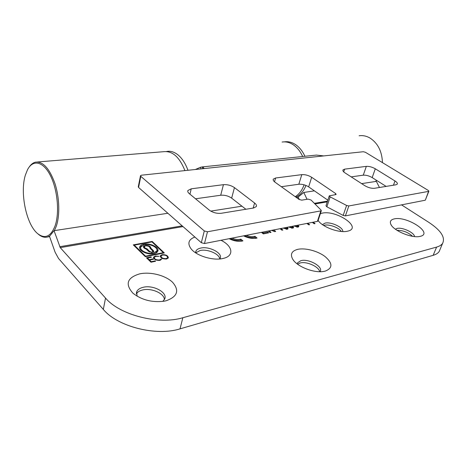 <?xml version="1.0" encoding="UTF-8"?>
<svg xmlns="http://www.w3.org/2000/svg" width="467" height="467" viewBox="0 0 467 467"><rect width="100%" height="100%" fill="white"/><g stroke="black" fill="none" stroke-linecap="round" stroke-linejoin="round"><path stroke-width="0.7" d="M166.486 151.524L166.988 151.425C170.543 150.835 174.092 151.892 177.647 154.606C181.961 158.05 185.405 163.275 187.968 170.28M282.109 142.044C285.827 141.483 289.487 142.353 293.089 144.653C297.041 147.286 300.234 151.232 302.663 156.509M304.11 184.809C302.114 190.273 299.149 194.231 295.214 196.671M207.476 231.778L204.47 243.535L201.318 242.712L204.301 230.943L207.476 231.778L321.302 210.798L321.074 210.103L311.08 200.051L308.15 199.111L301.746 200.15L299.073 199.438L275.028 182.194C273.469 181.033 272.897 180.011 273.306 179.124L275.612 177.997L301.793 174.64C305.138 174.442 308.43 175.329 311.682 177.297L335.621 193.536L336.135 194.389L335.68 194.622L329.282 195.831L329.795 196.689L346.602 205.468L348.837 205.947L428.578 191.382L428.864 191.237L428.245 190.413L365.457 152.306L363.326 151.728L323.742 155.914L316.428 155.085L202.275 166.906M330.151 196.905L326.865 206.793L326.515 206.577L326.013 205.702L329.241 195.953M195.527 198.784L220.71 195.241C224.72 194.937 228.369 195.907 231.65 198.142L245.87 209.263M351.19 176.876L363.262 175.178C366.075 175.002 369.047 175.802 372.176 177.588L386.133 186.397M425.379 200.016L428.578 191.382M348.837 205.947L345.393 215.888L425.058 200.255M345.393 215.888L343.169 215.415L346.602 205.468M326.865 206.793L343.169 215.415M281.327 186.712L298.833 184.243C302.161 184.016 305.436 184.891 308.658 186.876L327.846 200.174M317.963 220.944L317.408 221.376L320.794 211.072M204.47 243.535L317.408 221.376M201.318 242.712L138.565 187.454L138.279 186.759L140.485 175.796M234.452 187.617L254.585 203.011C256.225 204.307 256.797 205.486 256.307 206.56L253.622 207.996L221.253 213.279C216.822 213.682 212.829 212.631 209.274 210.115L189.293 193.647C187.968 192.521 187.5 191.482 187.892 190.518L191.225 188.814L223.436 184.681C227.464 184.424 231.136 185.399 234.452 187.617L231.65 198.142M375.305 168.791L395.006 180.986C396.95 182.241 397.703 183.292 397.271 184.138L395.946 184.798L374.464 188.3C371.446 188.534 368.247 187.676 364.867 185.714L344.961 172.848C343.251 171.698 342.591 170.724 342.982 169.924L344.634 169.147L366.338 166.363C369.158 166.217 372.146 167.028 375.305 168.791L372.176 177.588M204.301 230.943L140.806 176.345L140.514 175.668L141.472 175.195L203.092 168.68L203.84 168.015L202.462 166.912L202.561 168.733M202.462 166.912L200.6 167.227L200.956 168.902M195.387 169.492L200.6 167.227M382.455 162.627C382.029 151.413 377.873 143.211 369.987 138.028C366.437 135.99 362.812 135.237 359.094 135.774M304.922 156.276C302.493 151.016 299.306 147.082 295.348 144.461C291.747 142.166 288.086 141.297 284.374 141.863L284.292 141.875M295.885 197.156C300.287 195.066 303.655 191.166 305.99 185.463M375.462 181.505L376.525 180.332M55.03 226.022C50.716 236.641 44.96 239.209 37.757 233.716C26.356 224.732 19.696 192.708 25.411 174.997L27.483 169.778C32.848 159.224 43.162 161.197 50.354 175.481C57.599 189.631 59.712 213.01 55.03 226.022M29.018 167.291C30.91 164.396 33.122 162.674 35.661 162.125C43.127 161.459 49.56 168.605 54.96 183.566C59.566 197.769 60.027 215.696 56.186 226.513L54.382 230.616M49.806 235.934L47.681 236.944C44.674 237.82 41.61 236.95 38.492 234.346L38.16 234.06M37.453 161.979L163.958 151.67C172.562 150.876 179.55 157.186 184.92 170.601M166.129 300.766C177.454 296.697 179.626 290.562 172.644 282.36C165.581 275.396 150.497 271.508 139.656 273.872C127.117 277.667 124.887 284.117 132.961 293.229C141.624 299.954 151.927 302.628 163.87 301.238L166.129 300.766M162.761 301.408L164.67 299.043C167.945 292.529 153.194 284.613 143.112 287.316C139.756 288.133 137.613 289.622 136.685 291.782L137.094 296.206M164.396 299.586C164.378 293.375 151.285 287.678 142.523 290.001C139.516 290.731 137.467 292.033 136.376 293.901M194.862 237.026C188.481 239.536 187.232 243.488 191.114 248.882C196.508 255.881 213.115 260.907 222.899 258.496L223.08 258.455C234.522 256.085 232.84 245.998 221.008 240.295M219.77 258.963L220.138 258.344C222.998 253.219 209.286 246.027 200.757 248.07C198.253 248.596 196.648 249.606 195.942 251.1L195.702 252.875L200.139 250.499C207.482 248.771 219.478 253.914 219.759 258.963M325.365 271.076C332.813 268.058 332.732 263.23 325.12 256.599C317.77 250.948 305.138 247.627 297.607 249.378C291.642 251.001 290.025 254.299 292.756 259.278C297.012 266.657 314.221 273.388 323.929 271.391L325.365 271.076M320.088 271.706L320.169 271.566C323.508 266.686 308.599 258.379 300.859 260.674L297.59 262.781L297.251 263.954M319.679 271.701C318.961 266.628 306.51 261.123 300.106 262.985L297.572 264.199M318.138 220.412C321.891 226.915 339.276 233.342 347.466 231.2L347.553 231.183C363.057 227.978 336.701 209.794 322.172 213.15L320.368 213.629M342.737 231.556C343.607 227.522 331.167 221.609 325.102 223.103L322.423 224.621M341.319 231.469C338.931 227.622 329.258 224.055 324.396 225.205L323.59 225.421M420.347 236.325C433.79 233.231 406.506 215.602 394.095 218.935C390.739 219.741 389.641 221.51 390.803 224.242C393.267 230.593 411.777 238.433 419.833 236.436L420.347 236.325M414.492 236.571C414.498 232.659 402.175 226.974 397.02 228.451L395.409 229.209M412.53 236.302C408.135 232.274 402.963 230.278 397.014 230.319M229.151 238.695C233.617 240.937 237.942 241.731 242.116 241.077L242.933 240.879L240.838 239.145L240.044 239.355C237.528 239.769 234.825 239.373 231.93 238.147M241.818 241.135L240.575 240.096L239.775 240.307C236.693 240.774 233.564 240.149 230.389 238.45M243.599 235.858C248.018 238.053 252.244 238.835 256.278 238.211L257.066 238.018L254.97 236.325C252.478 237.02 249.582 236.687 246.278 235.333M161.699 259.179L160.952 259.097L159.504 259.991C156.229 260.09 154.484 259.208 154.279 257.335L155.768 256.383L159.031 256.319L155.371 256.004L153.567 257.159C153.818 259.424 155.931 260.498 159.907 260.37L161.757 258.928M154.285 257.317L153.52 257.883M154.215 257.632L153.982 258.7M166.614 258.992L168.342 257.889C168.102 255.642 166.013 254.568 162.067 254.673L160.309 255.788C160.56 258.041 162.662 259.109 166.614 258.992M168.149 258.204L167.706 257.399M160.952 256.26L160.712 257.311M162.463 255.046L161.016 255.969C161.22 257.825 162.954 258.706 166.211 258.613L167.641 257.702C167.443 255.846 165.715 254.959 162.463 255.046M307.718 223.279L309.639 224.697L308.798 224.866L306.877 223.442M298.133 225.158L298.769 226.676L298.004 227.108L293.889 225.993M294.8 225.812L297.088 226.407L297.584 226.133L297.263 225.327M292.949 226.174L293.585 227.68L292.751 228.153L288.6 227.032M289.54 226.845L291.857 227.447L292.36 227.166L292.056 226.355M287.456 227.254L288.057 228.795L287.275 229.244L283.323 228.065M284.24 227.884L286.394 228.521L286.861 228.246L286.545 227.435M147.473 258.047L151.419 257.253L151.028 256.873L146.457 257.784L150.975 262.209L155.552 261.269L155.155 260.878L151.197 261.689L149.528 260.055L153.48 259.255L153.083 258.87L149.131 259.67L147.473 258.047L147.339 258.642M182.842 317.735L180.023 328.861C156.346 336.45 117.544 326.707 103.324 309.423L58.55 258.508L55.1 252.203L49.496 236.314L54.044 230.669L60.243 247.621L105.524 298.069C119.92 315.196 159.054 325.061 182.842 317.735L436.598 247.09C439.453 246.278 441.449 245.041 442.599 243.383C445.506 237.417 440.93 230.418 428.864 222.391L401.532 204.873M152.178 241.433L164.331 252.927L145.342 256.687L133.282 244.871L152.178 241.433L152.055 241.982M262.372 232.175L263.37 232.969L267.749 232.105L268.677 232.84L263.347 233.897L261.421 232.362M269.097 230.856L271.023 232.373L270.084 232.56L268.157 231.042M273.744 229.945L275.67 231.451L274.684 231.644L271.625 230.359M280.947 228.532L282.874 230.015L281.969 230.196L280.042 228.707M313.159 222.21L315.079 223.617L314.244 223.786L312.324 222.374M307.029 199.292L303.813 192.462L314.384 190.845M361.627 183.619L376.361 181.371L379.449 187.483M303.813 192.462L298.162 197.027L299.376 199.631M440.142 249.226L439.178 251.503C438.023 253.207 436.015 254.474 433.16 255.321L436.598 247.09M180.023 328.861L433.16 255.321M54.044 230.669L167.869 213.261M134.274 245.128L151.968 241.9L163.351 252.67L145.564 256.185L134.274 245.128L134.152 245.712M145.465 256.663L145.564 256.185M163.24 253.143L163.351 252.67M167.641 257.702L167.466 258.444M161.022 255.957L160.263 256.506M160.718 260.119L160.952 259.097M148.996 260.271L149.131 259.67M152.972 259.354L153.083 258.87M149.393 260.656L149.528 260.055M151.086 262.185L151.197 261.689M155.044 261.374L155.155 260.878M150.917 257.352L151.028 256.873M152.37 251.812L152.942 252.367L153.748 251.713L153.357 250.581L150.888 248.216C150.759 246.389 148.996 245.426 145.611 245.315L146.159 245.846C148.594 245.981 149.837 246.693 149.884 247.983L152.499 250.75L152.744 251.456L152.37 251.812M153.684 253.079L154.244 253.616C156.141 253.137 157.332 252.332 157.823 251.193C159.586 247.598 150.748 242.986 144.35 244.107L144.893 244.626C150.584 243.657 158.383 247.749 156.824 250.931L153.684 253.079M143.492 244.264L144.034 244.784L140.771 246.99C139.224 250.149 147.14 254.282 152.82 253.248L153.38 253.785C146.994 254.988 138.016 250.324 139.761 246.757C140.263 245.566 141.507 244.731 143.492 244.264L143.34 244.977M146.866 248.707L149.568 251.316L152.079 252.53L148.704 251.48L146.241 249.098C144.175 248.421 143.252 247.528 143.468 246.43L144.752 245.473L145.301 246.004L144.472 246.669C144.338 247.568 145.132 248.251 146.866 248.707L146.685 249.53M150.713 249.034L150.888 248.216M150.718 248.981L149.919 247.568M153.474 252.075L152.779 251.281M155.622 253.167L156.749 251.287M148.541 245.695L145.856 245.549M157.764 251.322L156.62 248.818M140.631 247.65L140.806 250.184M152.68 253.873L152.82 253.248M141.705 245.8L139.604 247.656M151.39 252.53L151.506 251.982M143.457 247.125L144.548 246.523L144.752 245.473M144.426 246.891L144.221 248.129M255.945 238.275L254.696 237.259C251.666 238.036 248.345 237.493 244.743 235.637M254.696 237.259L254.97 236.325M240.575 240.096L240.838 239.145M263.149 233.739L263.37 232.969M263.295 233.856L267.474 233.027L267.749 232.105M272.757 230.838L272.938 230.225M272.886 230.406L274.234 231.457M283.895 228.421L284.047 227.925M286.166 229.256L286.394 228.521M286.458 229.285L286.861 228.246M286.796 227.762L287.783 229.063M291.624 228.176L291.857 227.447M291.939 228.205L292.36 227.166M292.254 226.6L292.348 226.297M292.354 226.799L293.311 227.954M296.86 227.137L297.088 226.407M297.17 227.16L297.584 226.133M297.567 225.777L298.471 226.921L298.752 226.034M312.925 222.812L313.118 222.216M203.092 168.68L323.742 155.914M140.806 176.345L138.565 187.454M393.442 185.206L395.006 180.986M366.338 166.363L363.262 175.178M344.634 169.147L343.718 171.885M275.612 177.997L274.503 181.791M301.793 174.64L298.833 184.243M311.682 177.297L308.658 186.876M335.236 194.692L335.621 193.536M191.225 188.814L189.946 194.19M223.436 184.681L220.71 195.241M253.155 208.078L254.585 203.011M314.98 203.974L327.285 201.867M60.243 247.621L183.006 226.588M314.361 203.349L327.536 201.108M103.324 309.423L105.524 298.069M59.741 246.716L182.183 225.865M153.129 251.62L153.357 250.581M149.422 251.982L149.568 251.316M210.745 211.125L241.935 206.186M342.982 169.924L342.866 170.28M273.306 179.124L273.172 179.591M187.892 190.518L187.752 191.12M317.916 221.089L321.302 210.798M425.344 200.104L428.864 191.237M298.273 197.267L296.446 197.559M37.757 233.716L38.492 234.346M47.681 236.944L49.613 236.641M153.485 257.515L153.567 257.159M439.178 251.503L442.599 243.383M160.228 256.144L160.309 255.788M152.616 252.052L152.744 251.456M156.597 251.964L156.824 250.931M139.604 247.498L139.761 246.757M143.404 246.734L143.468 246.43M391.404 225.281L390.803 224.242M318.5 220.932L318.144 220.395M297.269 263.779L297.59 262.781M293.644 260.504L292.756 259.278M195.685 252.133L195.942 251.1M191.703 249.559L191.114 248.882M136.37 293.247L136.685 291.782"/></g></svg>
